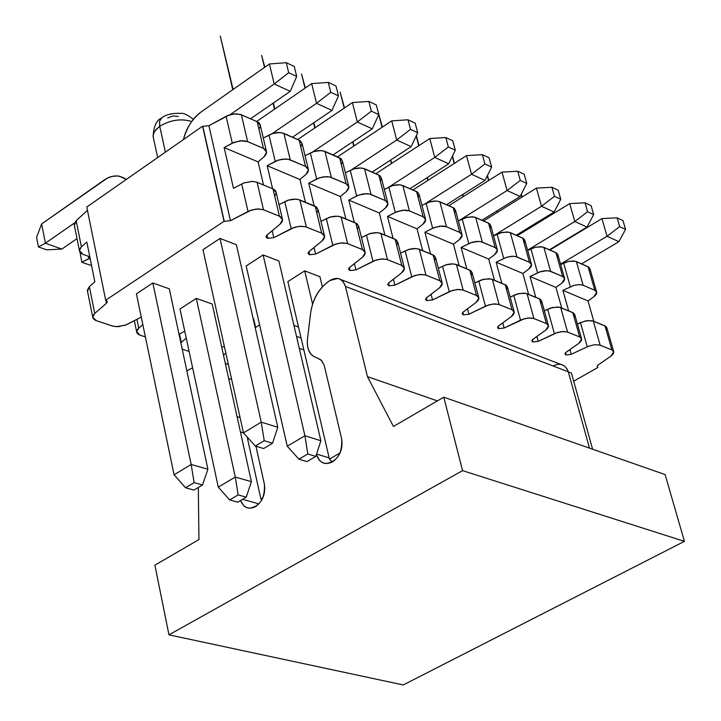 <?xml version="1.0" encoding="UTF-8"?>
<svg xmlns="http://www.w3.org/2000/svg" width="721" height="721" viewBox="0 0 721 721"><rect width="100%" height="100%" fill="white"/><g stroke="black" fill="none" stroke-linecap="round" stroke-linejoin="round"><path stroke-width="1.08" d="M74.38 225.457L76.156 220.671L87.466 210.352L76.156 220.671L81.401 246.87L86.826 242.004L94.839 281.803L89.368 286.607L94.739 313.41C91.648 316.528 92.162 318.934 96.263 320.638L113.323 326.262L118.559 326.658L126.454 324.747L141.271 317.114L125.265 325.234L116.532 326.694L112.512 326.027L96.263 320.638L92.685 317.042L94.739 313.41L106.501 303.235L94.739 313.41L89.368 286.607L94.839 281.803L86.826 242.004L81.401 246.87L76.156 220.671L74.173 224.438L74.38 225.457M86.79 207.017L202.574 126.211L86.79 207.017L105.681 300.206L224.042 221.275L105.681 300.206M266.337 150.95L260.317 125.445L257.172 121.705L241.373 114.783L236.227 113.801L229.458 114.855L208.91 125.697L202.799 126.301L208.91 125.697L227.052 115.811L234.037 113.9L240.571 114.477L257.172 121.714C260.605 123.426 261.182 125.878 258.902 129.05M308.218 168.795L302.117 143.605L299.143 140.108L283.903 133.43L279.982 132.529L272.277 133.529L263.282 137.99L273.142 133.268L277.964 132.502L282.253 132.88L300.287 140.73L302.108 143.569L300.819 147.021M348.649 186.027L342.466 161.153L339.654 157.863L324.946 151.41L321.142 150.554L313.59 151.536L305.046 155.709L314.446 151.284L319.169 150.527L323.35 150.887L341.195 158.8L342.466 161.639L341.276 164.379M387.7 202.673L381.436 178.105L378.786 175.014L364.574 168.777L360.879 167.957L353.479 168.939L345.368 172.833L354.317 168.687L358.959 167.939L363.024 168.272L379.796 175.564L381.436 178.051L380.355 181.16M425.435 218.76L419.108 194.49L416.594 191.579L402.859 185.558L399.272 184.765L392.017 185.739L384.311 189.389L392.846 185.495L397.388 184.756L401.363 185.072L417.549 192.101L419.099 194.445L418.108 197.392M462.134 235.136L459.403 239.624L453.473 244.221L459.403 239.624C462.864 236.596 462.981 234.199 459.764 232.432L462.134 235.136L455.537 210.352L453.158 207.603L439.873 201.781L436.385 201.024L429.265 201.988L421.947 205.404L430.086 201.745L434.547 201.015L438.422 201.312L454.059 208.099L455.528 210.298L454.618 213.101M497.211 249.376L490.785 225.691L488.532 223.113L475.68 217.472L472.282 216.742L465.297 217.697L458.349 220.896L467.199 217.192L474.265 217.021L489.379 223.573L490.776 225.637L489.938 228.305M531.386 263.949L524.915 240.553L522.77 238.119L510.324 232.658L507.025 231.955L500.167 232.901L493.561 235.902L502.032 232.405L508.963 232.216L523.572 238.552L524.906 240.499L524.131 243.031M564.471 278.072L557.964 254.955L555.936 252.647L543.877 247.366L540.66 246.69L534.964 247.33L527.646 250.439L535.775 247.141L542.553 246.942L556.693 253.062L557.955 254.901L557.243 257.307M596.537 291.753L589.994 268.915L588.066 266.734L594.798 290.257L583.109 285.246L594.798 290.257L596.727 292.393L593.843 296.737L588.003 300.927L593.843 296.737C597.276 293.979 597.592 291.816 594.798 290.257L588.066 266.734L576.385 261.615L573.249 260.957L567.661 261.597L560.659 264.526L568.454 261.408L575.097 261.2L588.787 267.121L589.994 268.861L589.327 271.141M571.402 373.027L568.292 371.838L571.402 373.027L592.608 449.228L571.402 373.027M565.751 354.822L565.255 353.056L565.751 354.822L564.94 353.948L565.597 352.686L578.747 343.367C582.244 340.6 582.55 338.455 579.657 336.932L566.94 331.858L561.533 331.606L555.305 333.264L538.236 341.375L532.981 342.015L538.236 341.375L557.504 332.462L563.398 331.471L567.562 332.075L579.657 336.932L581.667 339.104L578.747 343.367L566.084 352.29L564.94 353.957L566.084 354.948L571.239 354.317L566.084 354.948L565.48 352.794L566.084 354.948M532.639 341.88L532.125 340.015L532.639 341.88L531.783 340.979L532.422 339.69L545.626 330.155C549.132 327.325 549.384 325.126 546.392 323.558L533.261 318.312L527.727 318.033L521.4 319.727L504.159 328.01L498.797 328.65L504.159 328.01L524.699 318.61L529.629 317.898L533.9 318.538L546.392 323.558L548.51 325.856L545.626 330.155L532.909 339.285L531.783 340.97L532.981 342.015L532.359 339.753L532.981 342.015M498.445 328.515L497.914 326.55L498.445 328.515L497.544 327.595L498.166 326.271L511.423 316.51C514.938 313.617 515.136 311.355 512.027 309.742L498.463 304.316L492.794 304.019L486.369 305.74L468.947 314.203L463.477 314.852L468.947 314.203L488.631 304.911L494.741 303.883L499.121 304.55L512.027 309.742L514.262 312.175L511.423 316.51L498.662 325.856L497.544 327.55L498.797 328.65L498.157 326.28L498.797 328.65M463.116 314.707L462.567 312.626L463.116 314.707L462.17 313.761L462.774 312.4L476.076 302.414C479.591 299.449 479.735 297.124 476.518 295.457L462.485 289.851L456.681 289.527L450.147 291.284L432.546 299.936L426.976 300.585L432.546 299.936L452.437 290.428L458.664 289.391L463.17 290.085L476.518 295.457L478.879 298.034L476.076 302.414L463.261 311.977L462.161 313.68L463.477 314.852L462.819 312.346L463.477 314.852M426.598 300.432L426.03 298.233L426.598 300.432L425.606 299.458L426.183 298.061L439.522 287.832C443.045 284.795 443.127 282.407 439.783 280.685L425.273 274.881L419.325 274.539L412.682 276.323L394.901 285.174L389.214 285.822L394.901 285.174L415.008 275.458L421.352 274.404L425.985 275.134L439.783 280.685L442.279 283.425L439.522 287.832L426.67 297.629L425.588 299.35L426.976 300.585L426.291 297.953L426.976 300.585M388.826 285.669L388.24 283.344L388.826 285.669L387.781 284.669L388.34 283.227L401.714 272.745C405.229 269.636 405.256 267.185 401.786 265.4L386.762 259.398L380.652 259.019L373.902 260.84L355.949 269.897L350.136 270.555L355.949 269.897L376.263 259.957L382.734 258.893L387.492 259.65L401.786 265.4L404.427 268.311L401.714 272.745L388.826 282.785L387.763 284.516L389.214 285.822L388.511 283.056L389.214 285.822M349.73 270.393L349.126 267.924L349.73 270.393L348.64 269.357L349.162 267.879L362.573 257.136C366.088 253.936 366.043 251.422 362.438 249.574L346.882 243.356L340.609 242.959L333.751 244.807L315.6 254.08L309.67 254.738L315.6 254.08L336.139 243.905L342.736 242.824L347.639 243.617L362.438 249.574L365.232 252.674L362.573 257.136L349.649 267.428L348.613 269.167L350.136 270.555L349.415 267.626L350.136 270.555M309.246 254.576L308.624 251.953L309.246 254.576L308.101 253.504L308.597 251.99L322.026 240.958C325.541 237.687 325.423 235.091 321.674 233.18L305.56 226.736L299.116 226.304L292.131 228.196L273.8 237.687L267.734 238.354L273.8 237.687L294.556 227.268L300.197 226.214L305.452 226.7L321.674 233.18L324.639 236.488L322.026 240.958L309.084 251.521L308.065 253.269L309.67 254.738L308.93 251.647M267.302 238.182L266.662 235.406L267.302 238.182L266.094 237.074L266.563 235.515L280.009 224.204C283.515 220.833 283.317 218.157 279.424 216.183L262.705 209.496L256.09 209.036L248.979 210.965L230.459 220.689L224.267 221.356L230.459 220.689L251.44 210.018L258.316 208.919L263.516 209.784L279.424 216.183L282.56 219.707L280.009 224.204L267.049 235.037L266.049 236.785L267.734 238.354L266.977 235.091L267.734 238.354M105.906 300.287L107.321 301.549L106.501 303.235L107.339 301.748L105.906 300.287M142.839 324.675L138.747 328.127C135.647 331.164 136.071 333.517 140.018 335.157L145.399 336.941L140.018 335.157L136.63 331.768L138.747 328.127L142.839 324.675M179.015 334.183L184.765 331.245L179.015 334.183M186.27 338.221L180.836 342.7L186.27 338.221M182.224 349.162L189.109 351.451L182.224 349.162M221.789 347.432L224.303 346.17L221.789 347.432M225.862 353.254L223.492 355.147L225.862 353.254M225.331 363.474L228.35 364.475L225.331 363.474M573.673 381.193L597.988 367.422L573.673 381.193M613.607 351.325L606.92 327.983L605 325.892L611.868 349.892L613.778 351.938L610.831 356.165L598.223 364.898L597.06 366.547L597.826 367.359L597.06 366.511L597.736 365.277L610.831 356.165C614.319 353.461 614.662 351.37 611.868 349.892L599.557 344.98L594.275 344.737L588.138 346.377L571.239 354.317L588.255 346.323L594.275 344.737L599.466 344.953L611.868 349.892L605 325.892L593.293 321.061L600.16 345.188L593.293 321.061L587.426 320.584L580.441 322.611L587.264 346.765L580.441 322.611L577.422 324.044L585.308 320.953L592.004 320.674L605.721 326.262L606.911 327.929L606.217 330.146M202.98 249.727L220.013 238.435L236.362 244.698L220.013 238.435L202.98 249.727L243.473 432.879L255.306 446.038L263.616 448.543L272.52 443.235L264.219 440.702L255.306 446.038L264.219 440.702L272.52 443.235L277.81 427.31L261.245 422.136L264.219 440.702L261.245 422.136L243.473 432.879L202.98 249.727M136.422 293.844L152.825 282.974L169.309 288.824L152.825 282.974L136.422 293.844L174.085 474.797L191.173 464.468L194.129 482.646L185.558 487.775L193.949 490.091L202.511 484.981L194.129 482.646L202.511 484.981L193.949 490.091L185.558 487.775L174.085 474.797L185.558 487.775L194.129 482.646L191.173 464.468L207.9 469.245L202.511 484.981L207.9 469.245L191.173 464.468L152.825 282.974L191.173 464.468L174.085 474.797L136.422 293.844M246.176 265.959L263.12 254.946L278.883 260.984L263.12 254.946L246.176 265.959L287.255 446.245L298.954 459.187L306.966 461.602L315.807 456.42L307.813 453.987L298.954 459.187L307.813 453.987L315.807 456.42L320.881 440.747L304.92 435.763L307.813 453.987L304.92 435.763L287.255 446.245L246.176 265.959M179.989 309.003L196.301 298.395L212.217 304.037L196.301 298.395L179.989 309.003L218.283 487.153L235.28 477.068L238.155 494.912L229.639 499.923L237.723 502.149L246.231 497.166L238.155 494.912L246.231 497.166L237.723 502.149L229.639 499.923L218.283 487.153L229.639 499.923L238.155 494.912L235.28 477.068L251.404 481.682L246.231 497.166L251.404 481.682L235.28 477.068L196.301 298.395L235.28 477.068L218.283 487.153L179.989 309.003M287.859 281.623L304.695 270.871L319.917 276.702L304.695 270.871L287.859 281.623L329.461 459.133L287.859 281.623M253.125 318.547L253.648 318.727L253.125 318.547M258.118 161.883L263.525 184.964L258.118 161.883L264.12 156.673L258.118 161.883L224.15 147.562L258.118 161.883M282.308 218.634L276.134 192.462L272.989 188.875L256.198 181.998L251.926 181.422L243.914 182.918L233.469 188.307L224.15 147.562L232.288 143.155L226.106 116.288L232.288 143.155L240.264 140.757L247.627 141.613L241.373 114.783L247.627 141.613L263.453 148.382L257.172 121.714L263.453 148.382L266.599 152.059L264.12 156.673C267.554 153.231 267.338 150.473 263.453 148.382L246.816 141.307L242.698 140.658L234.28 142.226L224.15 147.562L233.469 188.307L243.68 183.008L252.161 181.422L256.306 182.025L272.989 188.875C276.44 190.506 276.999 192.868 274.665 195.968M272.989 188.875L279.424 216.183L272.989 188.875M257.109 182.323L263.516 209.784L257.118 182.323M241.679 183.936L248.015 211.442L241.679 183.936M208.91 125.697L230.459 220.689L208.91 125.697M202.799 126.301L224.267 221.356M224.042 221.275L202.574 126.211M105.861 300.089L106.501 303.235L105.861 300.089M87.529 291.266L89.368 286.607L87.331 290.284L87.529 291.266M89.801 256.793L82.987 254.36L79.4 250.593L81.401 246.87C78.373 250.052 78.904 252.557 82.987 254.36L89.801 256.793M136.927 319.358L138.747 328.127L136.927 319.358M179.457 333.958L181.25 342.349L179.457 333.958M588.003 300.927L593.789 321.269L588.003 300.927L562.885 290.338L588.003 300.927M583.109 285.246L579.26 284.597L574.105 285.336L562.885 290.338L574.358 285.273L579.071 284.606L583.109 285.246L576.385 261.615L583.109 285.246M563.642 263.075L570.32 286.742L563.642 263.075M569.923 349.586L571.239 354.317M568.653 310.895L562.885 290.338L568.653 310.895M530.62 227.521L530.359 226.583M522.13 196.995L521.328 194.12M521.139 194.49L521.878 197.148M530.115 226.727L530.377 227.674M555.954 287.418L561.722 308.038L555.954 287.418L561.821 283.137L555.954 287.418L530.034 276.494L555.954 287.418M561.821 283.137C565.264 280.307 565.534 278.099 562.641 276.485L550.574 271.321L546.626 270.645L539.362 272.042L530.034 276.494L535.784 297.331L530.034 276.494L540.597 271.619L544.58 270.763L549.087 270.871L562.641 276.485L564.669 278.748L561.821 283.137M581.477 338.446L574.826 314.816L572.807 312.608L560.722 307.624L557.495 307.002L550.7 307.975L544.337 310.76L552.556 307.488L559.397 307.218L573.565 312.995L574.817 314.762L574.069 317.096M555.936 252.647L562.641 276.485L555.936 252.647M572.807 312.608L579.657 336.932L572.807 312.608M543.877 247.366L550.574 271.321L543.877 247.366M560.722 307.624L567.562 332.075L560.731 307.624M530.899 248.835L537.551 272.826L530.899 248.835M547.627 309.174L554.422 333.661L547.627 309.174M536.884 336.437L538.236 341.375L536.884 336.437M497.526 212.289L497.12 210.793M488.829 180.466L487.459 175.473M487.27 175.861L488.577 180.629M496.859 210.956L497.274 212.452M522.887 273.484L528.628 294.375L522.887 273.484L528.772 269.095L522.887 273.484L496.129 262.201L522.887 273.484M528.772 269.095C532.224 266.202 532.449 263.931 529.448 262.273L516.353 256.703L512.946 256.234L506.548 257.298L496.129 262.201L501.843 283.317L496.129 262.201L506.8 257.226L511.802 256.27L515.461 256.478L529.448 262.273L531.584 264.67L528.772 269.095M548.32 325.153L541.696 301.225L539.569 298.891L527.096 293.744L523.779 293.096L516.858 294.078L510.162 297.052L518.741 293.582L525.726 293.33L540.371 299.305L541.687 301.18L540.885 303.631M522.77 238.119L529.448 262.273L522.77 238.119M539.569 298.891L546.392 323.558L539.569 298.891M510.324 232.658L516.993 256.937L510.324 232.658M527.096 293.744L533.9 318.538L527.096 293.744M497.093 234.136L503.718 258.451L497.093 234.136M513.749 295.304L520.508 320.133L513.749 295.304M502.762 322.846L504.159 328.01L502.762 322.846M463.369 196.545L462.81 194.445M454.464 163.334L452.491 155.979M452.301 156.385L454.203 163.505M462.549 194.616L463.107 196.707M488.748 259.091L494.453 280.271L488.748 259.091L494.651 254.603L488.748 259.091L461.107 247.438L488.748 259.091M494.651 254.603C498.103 251.647 498.274 249.313 495.174 247.6L481.646 241.841L478.149 241.355L470.615 242.797L461.107 247.438L466.784 268.852L461.107 247.438L471.894 242.355L476.013 241.472L480.727 241.607L495.174 247.6L497.427 250.142L494.651 254.603M514.064 311.427L507.485 287.201L505.241 284.723L492.353 279.406L488.946 278.73L481.889 279.721L474.842 282.893L483.809 279.216L490.938 278.973L506.097 285.165L507.476 287.147L506.602 289.734M488.532 223.113L495.174 247.6L488.532 223.113M505.241 284.723L512.027 309.742L505.241 284.723M475.68 217.472L482.304 242.094L475.68 217.472M492.353 279.406L499.121 304.55L492.353 279.406M462.188 218.959L468.767 243.608L462.188 218.959M478.744 280.974L485.458 306.155L478.744 280.974M467.523 308.795L468.947 314.203L467.523 308.795M428.112 180.25L427.391 177.501M418.991 145.561L416.368 135.557M416.161 135.99L418.721 145.732M427.111 177.672L427.832 180.421M453.473 244.221L459.151 265.698L453.473 244.221L424.912 232.18L453.473 244.221M432.645 228.269L440.008 226.097L446.461 226.745L439.873 201.781L446.461 226.745L459.764 232.432L453.158 207.603L459.764 232.432L445.776 226.493L442.189 225.979L434.52 227.43L424.912 232.18L430.554 253.9L424.912 232.18L432.654 228.26L426.12 203.268L432.645 228.26M478.879 298.034L472.138 272.709L469.768 270.087L456.447 264.58L452.932 263.886L445.749 264.886L438.332 268.266L446.569 264.643L451.085 263.895L454.987 264.138L470.669 270.546L472.129 272.664L471.183 275.386M469.768 270.087L476.518 295.457L469.768 270.087M456.447 264.58L463.17 290.085L456.447 264.58M442.559 266.166L449.237 291.708L442.559 266.166M431.086 294.267L432.546 299.936L431.086 294.267M391.683 163.379L390.791 159.918M382.355 127.103L377.489 109.484L382.067 127.293M390.512 160.107L391.395 163.559M417.026 228.854L422.659 250.638L417.026 228.854L422.975 224.15L417.026 228.854L387.483 216.408L417.026 228.854M422.975 224.15C426.426 221.05 426.49 218.589 423.155 216.76L408.69 210.613L405.004 210.072L397.199 211.55L387.483 216.408L393.08 238.435L387.483 216.408L395.306 212.398L402.778 210.19L409.393 210.874L423.155 216.76L425.66 219.626L422.975 224.15M442.063 282.587L435.592 257.739L433.087 254.946L419.307 249.259L415.693 248.529L408.365 249.538L400.561 253.152L409.204 249.295L413.8 248.529L417.801 248.799L434.042 255.441L435.583 257.685L434.547 260.551M416.594 191.579L423.146 216.76L416.594 191.579M433.087 254.946L439.783 280.685L433.087 254.946M402.859 185.558L409.393 210.874L402.859 185.558M419.307 249.259L425.985 275.134L419.307 249.259M388.826 187.054L395.306 212.398L388.826 187.054M405.13 250.845L411.754 276.756L405.13 250.845M393.405 279.225L394.901 285.174L393.405 279.225M354.029 145.903L352.966 141.676M344.485 107.925L340.15 92.036L344.187 108.123M352.677 141.866L353.741 146.102M379.327 212.974L384.915 235.064L379.327 212.974L385.293 208.144L379.327 212.974L348.766 200.087L379.327 212.974M385.293 208.144C388.745 204.962 388.745 202.43 385.284 200.546L370.324 194.183L366.529 193.625L358.58 195.121L348.766 200.087L354.317 222.438L348.766 200.087L357.706 195.49L363.222 193.868L369.314 193.913L385.284 200.546L387.934 203.592L385.293 208.144M404.193 267.419L397.785 242.256L395.144 239.282L380.868 233.397L377.155 232.631L369.684 233.658L361.464 237.515L370.531 233.406L375.217 232.64L379.318 232.919L396.153 239.805L397.776 242.202L396.649 245.23M378.786 175.014L385.284 200.546L378.786 175.014M395.144 239.282L401.786 265.4L395.144 239.282M364.574 168.777L371.045 194.454L364.574 168.777M380.868 233.397L387.492 259.65L380.877 233.397M350.244 170.273L356.67 195.986L350.244 170.273M366.403 234.992L372.973 261.281L366.403 234.992M354.408 263.643L355.949 269.897L354.408 263.643M315.095 127.788L313.851 122.714M305.325 87.98L301.549 74.002L305.028 88.187M313.545 122.921L314.789 127.996M340.33 196.536L345.864 218.95L340.33 196.536L346.305 191.588L340.33 196.536L308.687 183.197L340.33 196.536M346.305 191.588C349.757 188.325 349.685 185.721 346.089 183.765L330.606 177.177L326.712 176.591L319.682 177.717L308.687 183.197L314.176 205.873L308.687 183.197L317.718 178.484L323.323 176.834L329.569 176.897L346.089 183.765L348.892 187.009L346.305 191.588M364.997 251.728L358.652 226.232L355.859 223.068L341.078 216.976L337.257 216.183L329.623 217.21L320.962 221.338L330.488 216.958L335.265 216.174L339.474 216.48L356.931 223.627L358.652 226.187L357.418 229.368M339.654 157.863L346.089 183.765L339.654 157.863M355.859 223.068L362.438 249.574L355.859 223.068M324.946 151.41L331.354 177.456L324.946 151.41M341.078 216.976L347.639 243.617L341.078 216.976M310.318 152.915L316.663 178.997L310.318 152.915M326.307 218.571L332.805 245.266L326.307 218.571M314.023 247.492L315.6 254.08L314.023 247.492M308.93 251.656L309.67 254.738M274.809 108.988L273.376 102.995M264.823 67.206L261.615 55.355L264.508 67.432M273.061 103.211L274.494 109.213M299.954 179.511L305.425 202.259L299.954 179.511L305.938 174.437L299.954 179.511L267.176 165.695L299.954 179.511M305.938 174.437C309.39 171.093 309.246 168.408 305.506 166.389L289.463 159.566L285.453 158.944L278.288 160.089L267.176 165.695L272.592 188.713L267.176 165.695L276.296 160.873L281.992 159.188L288.391 159.278L305.506 166.389L308.48 169.841L305.938 174.437M324.387 235.479L318.123 209.64L315.167 206.278L299.855 199.96L295.907 199.131L288.121 200.177L278.991 204.593L288.995 199.915L293.871 199.122L298.197 199.447L316.807 207.233L318.123 210.153L316.78 212.965M299.143 140.108L305.506 166.389L299.143 140.108M315.167 206.278L321.674 233.18L315.167 206.278M283.903 133.43L290.239 159.855L283.903 133.43M299.855 199.96L306.335 227.007L299.855 199.96M268.96 134.926L275.233 161.396L268.96 134.926M284.759 201.565L291.176 228.656L284.759 201.565M272.178 230.747L273.8 237.687L272.178 230.747M233.108 89.476L220.293 36.05L232.775 89.71M193.354 119.316C187.875 115.018 183.774 113.026 181.052 113.35C172.391 113.053 165.947 114.549 161.72 117.847L159.566 121.209L159.738 126.265C170.562 119.875 181.205 118.298 191.669 121.534C180.962 118.343 170.318 119.92 159.738 126.265L165.388 152.158L159.738 126.265L155.988 129.591L153.952 132.646L153.113 135.8L153.573 138.729M161.297 118.145C156.466 120.254 153.735 126.4 153.113 136.575L153.609 133.457L154.817 131.114L159.738 126.265L159.53 121.38L161.486 118.001M167.651 117.965L173.004 115.946L178.33 116.441M553.683 365.682C560.587 362.645 565.453 364.682 568.274 371.793L589.49 448.138L568.274 371.793L566.832 368.512L564.101 365.664L340.889 279.568M665.113 474.58L684.427 541.354L403.246 684.95L684.427 541.354L665.113 474.58L443.775 397.19L393.432 426.471L367.44 376.614L345.44 286.426C342.664 278.694 337.689 276.594 330.497 280.127L329.894 280.514C319.232 287.94 312.788 298.845 310.571 313.247L307.425 339.69C306.813 349.505 310.012 355.561 317.006 357.841L321.665 360.59L324.18 365.214L341.691 438.936C343.061 448.741 339.997 456.393 332.498 461.9C324.955 465.333 319.574 462.945 316.357 454.726L319.764 460.737L322.936 462.873L325.667 463.549C337.095 461.773 342.439 453.572 341.691 438.936L324.153 365.132L321.133 360.04L317.006 357.841C309.904 355.66 306.713 349.604 307.425 339.681L310.571 313.247C312.689 298.773 319.133 287.868 329.894 280.514L337.897 278.414L339.312 278.793L343.007 281.433L345.44 286.426L568.274 371.793L345.44 286.426L367.44 376.614L437.413 400.894L367.44 376.614L393.432 426.471L443.775 397.19L665.113 474.58M299.287 348.324L303.874 349.928L299.287 348.324M301.072 337.987L296.493 336.374L301.072 337.987M259.605 324.892L255.198 327.676L259.605 324.892M255.946 446.227L264.409 484.251C265.652 493.903 262.669 501.374 255.486 506.683C248.799 509.882 243.797 507.836 240.472 500.536L243.878 505.89L246.041 507.359L249.295 508.242C260.038 506.385 265.076 498.382 264.409 484.251L255.946 446.227M192.624 367.782L186.856 370.855L192.624 367.782M198.32 487.477L198.951 539.551L154.898 565.174L168.966 634.841L462.567 470.642L443.775 397.19L462.567 470.642L684.427 541.354L462.567 470.642L168.966 634.841L403.246 684.95L168.966 634.841L154.898 565.174L198.951 539.551L198.32 487.477M316.573 454.05L329.173 457.898L316.573 454.05M293.925 325.387L298.503 327.019L293.925 325.387M258.974 503.88L242.544 499.329L258.974 503.88M243.491 432.906L240.444 431.978L243.5 432.906M240.084 417.549L237.056 416.612L240.084 417.558M231.675 379.516L228.656 378.534L231.675 379.525M263.616 448.543L255.306 446.038L243.473 432.879L261.245 422.136L277.81 427.31L272.52 443.235L263.616 448.543M290.266 91.333L250.511 118.794L290.266 91.333L296.71 76.435L294.267 66.449L286.273 62.7L294.267 66.449L296.71 76.435L288.706 72.713L296.71 76.435L290.266 91.333L274.223 83.987L269.42 63.98L201.258 111.845C193.012 117.631 187.072 126.869 183.44 139.568C186.09 128.365 192.029 119.127 201.258 111.845L269.42 63.98L286.273 62.7L288.706 72.713L274.223 83.987L290.266 91.333M236.362 244.698L277.81 427.31L236.362 244.698M220.013 238.435L261.245 422.136L220.013 238.435M230.179 114.639L274.223 83.987L230.179 114.639M274.223 83.987L288.706 72.713L286.273 62.7L269.42 63.98L274.223 83.987M306.966 461.602L298.954 459.187L287.255 446.245L304.92 435.763L320.881 440.747L315.807 456.42L306.966 461.602M331.993 110.421L292.492 137.188L331.993 110.421L338.482 95.866L336.013 86.033L328.307 82.41L336.013 86.033L338.482 95.866L330.768 92.279L338.482 95.866L331.993 110.421L316.519 103.337L311.661 83.618L256.667 121.489L311.661 83.618L328.307 82.41L330.768 92.279L316.519 103.337L331.993 110.421M278.883 260.984L320.881 440.747L278.883 260.984M263.12 254.946L304.92 435.763L263.12 254.946M272.304 133.52L316.519 103.337L272.304 133.52M316.519 103.337L330.768 92.279L328.307 82.41L311.661 83.618L316.519 103.337M340.168 452.887L329.461 459.133L340.168 452.887M332.156 462.089L329.461 459.133M372.261 128.843L333.012 154.952L372.261 128.843L378.795 114.621L376.299 104.924L368.855 101.427L376.299 104.924L378.795 114.621L371.342 111.151L378.795 114.621L372.261 128.843L357.328 122.011L352.407 102.571L297.764 139.504L352.407 102.571L368.855 101.427L371.342 111.151L357.328 122.011L372.261 128.843M319.917 276.702L322.368 286.913L319.917 276.702M304.695 270.871L312.59 304.073L304.695 270.871M312.869 151.789L357.328 122.011L312.869 151.789M357.328 122.011L371.342 111.151L368.855 101.427L352.407 102.571L357.328 122.011M411.141 146.624L372.153 172.103L411.141 146.624L417.702 132.718L415.188 123.156L408.005 119.785L415.188 123.156L417.702 132.718L410.51 129.374L417.702 132.718L411.141 146.624L396.712 140.027L391.746 120.867L337.464 156.899L391.746 120.867L408.005 119.785L410.51 129.374L396.712 140.027L411.141 146.624M351.911 169.507L396.712 140.027L351.911 169.507M396.712 140.027L410.51 129.374L408.005 119.785L391.746 120.867L396.712 140.027M448.696 163.811L409.979 188.686L448.696 163.811L455.293 150.202L452.761 140.775L445.812 137.513L452.761 140.775L455.293 150.202L448.345 146.967L455.293 150.202L448.696 163.811L434.763 157.43L429.752 138.54L375.839 173.716L429.752 138.54L445.812 137.513L448.345 146.967L434.763 157.43L448.696 163.811M389.376 186.775L434.763 157.43L389.376 186.775M434.763 157.43L448.345 146.967L445.812 137.513L429.752 138.54L434.763 157.43M485.008 180.421L446.56 204.719L485.008 180.421L491.632 167.101L489.081 157.8L482.358 154.654L489.081 157.8L491.632 167.101L484.909 163.973L491.632 167.101L485.008 180.421L471.534 174.257L466.487 155.619L412.944 189.984L466.487 155.619L482.358 154.654L484.909 163.973L471.534 174.257L485.008 180.421M425.02 203.827L471.534 174.257L425.02 203.827M471.534 174.257L484.909 163.973L482.358 154.654L466.487 155.619L471.534 174.257M520.12 196.482L481.952 220.229L520.12 196.482L526.763 183.44L524.203 174.275L517.705 171.228L524.203 174.275L526.763 183.44L520.265 180.421L526.763 183.44L520.12 196.482L507.088 190.524L502.014 172.139L448.841 205.71L502.014 172.139L517.705 171.228L520.265 180.421L507.088 190.524L520.12 196.482M459.394 220.365L507.088 190.524L459.394 220.365M507.088 190.524L520.265 180.421L517.705 171.228L502.014 172.139L507.088 190.524M554.107 212.028L516.218 235.244L554.107 212.028L560.767 199.257L558.189 190.209L551.898 187.262L558.189 190.209L560.767 199.257L554.476 196.328L560.767 199.257L554.107 212.028L541.489 206.26L536.397 188.127L483.602 220.95L536.397 188.127L551.898 187.262L554.476 196.328L541.489 206.26L554.107 212.028M493.534 235.812L541.489 206.26L493.534 235.812M541.489 206.26L554.476 196.328L551.898 187.262L536.397 188.127L541.489 206.26M587.02 227.088L549.402 249.79L587.02 227.088L593.68 214.57L591.094 205.638L585.01 202.79L591.094 205.638L593.68 214.57L587.588 211.731L593.68 214.57L587.02 227.088L574.799 221.5L569.68 203.601L517.263 235.704L569.68 203.601L585.01 202.79L587.588 211.731L574.799 221.5L587.02 227.088M527.565 250.16L574.799 221.5L527.565 250.16M574.799 221.5L587.588 211.731L585.01 202.79L569.68 203.601L574.799 221.5M618.897 241.67L581.568 263.886L618.897 241.67L625.567 229.395L622.971 220.59L617.077 217.823L622.971 220.59L625.567 229.395L619.663 226.655L625.567 229.395L618.897 241.67L607.055 236.254L601.918 218.598L549.889 249.998L601.918 218.598L617.077 217.823L619.663 226.655L607.055 236.254L618.897 241.67M560.532 264.084L607.055 236.254L560.532 264.084M607.055 236.254L619.663 226.655L617.077 217.823L601.918 218.598L607.055 236.254M207.9 469.245L169.309 288.824L207.9 469.245M126.301 179.439C119.055 174.527 111.53 174.833 103.725 180.34L41.638 223.934L45.387 243.211L74.443 222.996L45.387 243.211L38.429 246.924L36.573 237.317L41.638 223.934L107.186 178.249L111.827 176.483L117.325 175.924L119.353 176.167L126.301 179.439M77.003 238.615L61.88 249.069L45.387 243.211L61.88 249.069L77.003 238.615M46.676 249.836L38.429 246.924L46.676 249.836L61.88 249.069L46.676 249.836M41.638 223.934L36.573 237.317L38.429 246.924L45.387 243.211L41.638 223.934M251.404 481.682L212.217 304.037L251.404 481.682M88.422 256.297L88.899 258.668L90.026 257.902L81.824 262.246L80.067 252.431L81.824 262.246L89.801 265.058L81.824 262.246L88.899 258.668L90.278 259.154L88.899 258.668L88.422 256.297M89.801 265.058L91.45 264.977L89.801 265.058M261.795 500.05L260.921 499.067L262.868 497.932L260.921 499.067L261.795 500.05M255.622 327.406L253.648 318.727L255.622 327.406M247.168 436.989L260.921 499.067L247.168 436.989M87.331 290.284L92.685 317.042M79.4 250.593L74.173 224.438M134.34 320.692L136.63 331.768M153.113 136.575L157.656 157.557"/></g></svg>
